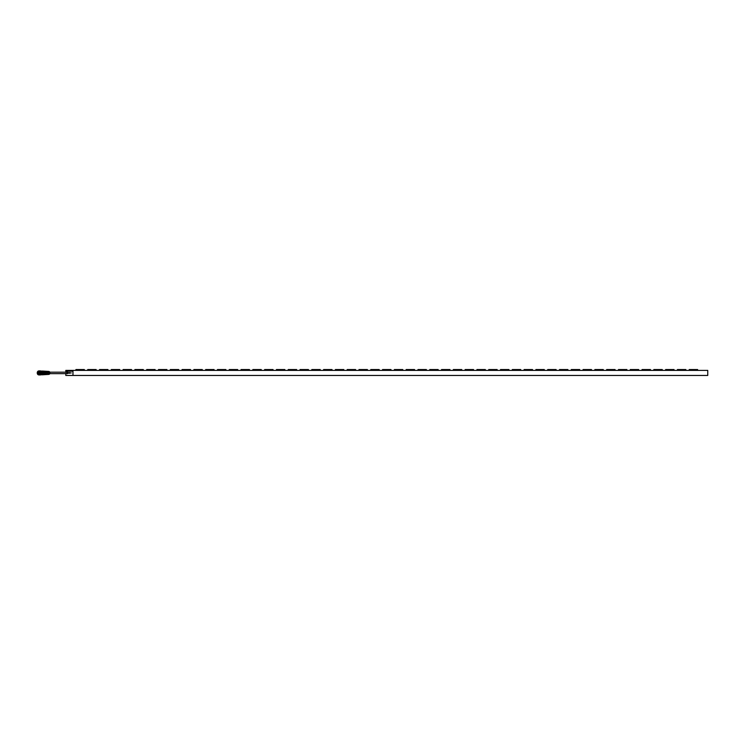 <?xml version="1.0" encoding="UTF-8"?>
<svg xmlns="http://www.w3.org/2000/svg" width="745" height="745" viewBox="0 0 745 745"><rect width="100%" height="100%" fill="white"/><g stroke="black" fill="none" stroke-linecap="round" stroke-linejoin="round"><path stroke-width="0.56" stroke-dasharray="3.73 2.79" d="M65.811 371.233L72.973 371.233L65.811 371.233L65.811 375.452L707.75 375.452L707.75 370.395L65.811 370.395L65.811 371.233L72.973 371.233L72.973 375.452M65.811 373.655L65.811 372.183M563.695 370.395L567.904 370.395L563.695 370.395M433.963 370.395L429.744 370.395L433.963 370.395M162.689 370.395L166.908 370.395L162.689 370.395M504.719 370.395L508.937 370.395L504.719 370.395M103.723 370.395L107.932 370.395L103.723 370.395M551.896 370.395L556.115 370.395L551.896 370.395M457.542 370.395L461.76 370.395L457.542 370.395M174.488 370.395L170.279 370.395L174.488 370.395M292.431 370.395L288.213 370.395L292.431 370.395M115.522 370.395L111.303 370.395L115.522 370.395M540.106 370.395L535.897 370.395L540.106 370.395M410.374 370.395L406.155 370.395L410.374 370.395M268.843 370.395L264.624 370.395L268.843 370.395M91.933 370.395L87.714 370.395L91.933 370.395M150.9 370.395L155.109 370.395L150.9 370.395M304.221 370.395L308.439 370.395L304.221 370.395M575.485 370.395L579.703 370.395L575.485 370.395M80.134 370.395L75.925 370.395L80.134 370.395M516.518 370.395L512.309 370.395L516.518 370.395M139.101 370.395L143.319 370.395L139.101 370.395M316.02 370.395L311.801 370.395L316.02 370.395M587.284 370.395L583.065 370.395L587.284 370.395M528.307 370.395L532.526 370.395L528.307 370.395M658.049 370.395L653.831 370.395L658.049 370.395M492.929 370.395L488.72 370.395L492.929 370.395M599.073 370.395L603.292 370.395L599.073 370.395M363.197 370.395L358.978 370.395L363.197 370.395M669.839 370.395L665.63 370.395L669.839 370.395M280.632 370.395L284.851 370.395L280.632 370.395M610.872 370.395L606.654 370.395L610.872 370.395M351.398 370.395L355.607 370.395L351.398 370.395M221.665 370.395L217.456 370.395L221.665 370.395M681.638 370.395L677.419 370.395L681.638 370.395M622.662 370.395L626.88 370.395L622.662 370.395M209.867 370.395L214.085 370.395L209.867 370.395M693.427 370.395L689.218 370.395L693.427 370.395M386.785 370.395L382.567 370.395L386.785 370.395M634.461 370.395L630.242 370.395L634.461 370.395M481.13 370.395L485.349 370.395L481.13 370.395M198.077 370.395L202.286 370.395L198.077 370.395M422.164 370.395L426.373 370.395L422.164 370.395M257.044 370.395L261.262 370.395L257.044 370.395M646.25 370.395L650.469 370.395L646.25 370.395M186.278 370.395L190.496 370.395L186.278 370.395M339.608 370.395L335.39 370.395L339.608 370.395M245.254 370.395L241.045 370.395L245.254 370.395M398.575 370.395L394.366 370.395L398.575 370.395M233.455 370.395L237.674 370.395L233.455 370.395M127.311 370.395L123.102 370.395L127.311 370.395M469.341 370.395L465.131 370.395L469.341 370.395M327.809 370.395L332.028 370.395L327.809 370.395M445.752 370.395L441.543 370.395L445.752 370.395M374.986 370.395L370.777 370.395L374.986 370.395M559.486 369.548L559.486 370.395L559.486 369.548L559.486 370.395L559.486 369.548L559.486 370.395L559.486 369.548L559.486 370.395L559.486 369.548L559.486 370.395L559.486 369.548L559.486 370.395L559.486 369.548L559.486 370.395L559.486 369.548L559.486 370.395L559.486 369.548L559.486 370.395L559.486 369.548L559.486 370.395L559.486 369.548L567.904 369.548L559.486 369.548L567.904 369.548L559.486 369.548L567.904 369.548L559.486 369.548L567.904 369.548L559.486 369.548L567.904 369.548L559.486 369.548L567.904 369.548L559.486 369.548L567.904 369.548L559.486 369.548L567.904 369.548L559.486 369.548L567.904 369.548L559.486 369.548L567.904 369.548L559.486 369.548L567.904 369.548L559.486 369.548L567.904 369.548L559.486 369.548L567.904 369.548L559.486 369.548L567.904 369.548L559.486 369.548L567.904 369.548L559.486 369.548L567.904 369.548L559.486 369.548L567.904 369.548L559.486 369.548L567.904 369.548L559.486 369.548L567.904 369.548L559.486 369.548L567.904 369.548L559.486 369.548L567.904 369.548L567.904 370.395L567.904 369.548M429.744 369.548L429.744 370.395L429.744 369.548L429.744 370.395L429.744 369.548L429.744 370.395L429.744 369.548L429.744 370.395L429.744 369.548L429.744 370.395L429.744 369.548L429.744 370.395L429.744 369.548L429.744 370.395L429.744 369.548L429.744 370.395L429.744 369.548L429.744 370.395L429.744 369.548L429.744 370.395L429.744 369.548L438.172 369.548L429.744 369.548L438.172 369.548L429.744 369.548L438.172 369.548L429.744 369.548L438.172 369.548L429.744 369.548L438.172 369.548L429.744 369.548L438.172 369.548L429.744 369.548L438.172 369.548L429.744 369.548L438.172 369.548L429.744 369.548L438.172 369.548L429.744 369.548L438.172 369.548L429.744 369.548L438.172 369.548L429.744 369.548L438.172 369.548L429.744 369.548L438.172 369.548L429.744 369.548L438.172 369.548L429.744 369.548L438.172 369.548L429.744 369.548L438.172 369.548L429.744 369.548L438.172 369.548L429.744 369.548L438.172 369.548L429.744 369.548L438.172 369.548L429.744 369.548L438.172 369.548L429.744 369.548L438.172 369.548L438.172 370.395L438.172 369.548M158.48 369.548L158.48 370.395L158.48 369.548L158.48 370.395L158.48 369.548L158.48 370.395L158.48 369.548L158.48 370.395L158.48 369.548L158.48 370.395L158.48 369.548L158.48 370.395L158.48 369.548L158.48 370.395L158.48 369.548L158.48 370.395L158.48 369.548L158.48 370.395L158.48 369.548L158.48 370.395L158.48 369.548L166.908 369.548L158.48 369.548L166.908 369.548L158.48 369.548L166.908 369.548L158.48 369.548L166.908 369.548L158.48 369.548L166.908 369.548L158.48 369.548L166.908 369.548L158.48 369.548L166.908 369.548L158.48 369.548L166.908 369.548L158.48 369.548L166.908 369.548L158.48 369.548L166.908 369.548L158.48 369.548L166.908 369.548L158.48 369.548L166.908 369.548L158.48 369.548L166.908 369.548L158.48 369.548L166.908 369.548L158.48 369.548L166.908 369.548L158.48 369.548L166.908 369.548L158.48 369.548L166.908 369.548L158.48 369.548L166.908 369.548L158.48 369.548L166.908 369.548L158.48 369.548L166.908 369.548L158.48 369.548L166.908 369.548L166.908 370.395L166.908 369.548M500.51 369.548L500.51 370.395L500.51 369.548L500.51 370.395L500.51 369.548L500.51 370.395L500.51 369.548L500.51 370.395L500.51 369.548L500.51 370.395L500.51 369.548L500.51 370.395L500.51 369.548L500.51 370.395L500.51 369.548L500.51 370.395L500.51 369.548L500.51 370.395L500.51 369.548L500.51 370.395L500.51 369.548L508.937 369.548L500.51 369.548L508.937 369.548L500.51 369.548L508.937 369.548L500.51 369.548L508.937 369.548L500.51 369.548L508.937 369.548L500.51 369.548L508.937 369.548L500.51 369.548L508.937 369.548L500.51 369.548L508.937 369.548L500.51 369.548L508.937 369.548L500.51 369.548L508.937 369.548L500.51 369.548L508.937 369.548L500.51 369.548L508.937 369.548L500.51 369.548L508.937 369.548L500.51 369.548L508.937 369.548L500.51 369.548L508.937 369.548L500.51 369.548L508.937 369.548L500.51 369.548L508.937 369.548L500.51 369.548L508.937 369.548L500.51 369.548L508.937 369.548L500.51 369.548L508.937 369.548L500.51 369.548L508.937 369.548L508.937 370.395L508.937 369.548M99.513 369.548L99.513 370.395L99.513 369.548L99.513 370.395L99.513 369.548L99.513 370.395L99.513 369.548L99.513 370.395L99.513 369.548L99.513 370.395L99.513 369.548L99.513 370.395L99.513 369.548L99.513 370.395L99.513 369.548L99.513 370.395L99.513 369.548L99.513 370.395L99.513 369.548L99.513 370.395L99.513 369.548L107.932 369.548L99.513 369.548L107.932 369.548L99.513 369.548L107.932 369.548L99.513 369.548L107.932 369.548L99.513 369.548L107.932 369.548L99.513 369.548L107.932 369.548L99.513 369.548L107.932 369.548L99.513 369.548L107.932 369.548L99.513 369.548L107.932 369.548L99.513 369.548L107.932 369.548L99.513 369.548L107.932 369.548L99.513 369.548L107.932 369.548L99.513 369.548L107.932 369.548L99.513 369.548L107.932 369.548L99.513 369.548L107.932 369.548L99.513 369.548L107.932 369.548L99.513 369.548L107.932 369.548L99.513 369.548L107.932 369.548L99.513 369.548L107.932 369.548L99.513 369.548L107.932 369.548L99.513 369.548L107.932 369.548L107.932 370.395L107.932 369.548M547.687 369.548L547.687 370.395L547.687 369.548L547.687 370.395L547.687 369.548L547.687 370.395L547.687 369.548L547.687 370.395L547.687 369.548L547.687 370.395L547.687 369.548L547.687 370.395L547.687 369.548L547.687 370.395L547.687 369.548L547.687 370.395L547.687 369.548L547.687 370.395L547.687 369.548L547.687 370.395L547.687 369.548L556.115 369.548L547.687 369.548L556.115 369.548L547.687 369.548L556.115 369.548L547.687 369.548L556.115 369.548L547.687 369.548L556.115 369.548L547.687 369.548L556.115 369.548L547.687 369.548L556.115 369.548L547.687 369.548L556.115 369.548L547.687 369.548L556.115 369.548L547.687 369.548L556.115 369.548L547.687 369.548L556.115 369.548L547.687 369.548L556.115 369.548L547.687 369.548L556.115 369.548L547.687 369.548L556.115 369.548L547.687 369.548L556.115 369.548L547.687 369.548L556.115 369.548L547.687 369.548L556.115 369.548L547.687 369.548L556.115 369.548L547.687 369.548L556.115 369.548L547.687 369.548L556.115 369.548L547.687 369.548L556.115 369.548L556.115 370.395L556.115 369.548M453.333 369.548L453.333 370.395L453.333 369.548L453.333 370.395L453.333 369.548L453.333 370.395L453.333 369.548L453.333 370.395L453.333 369.548L453.333 370.395L453.333 369.548L453.333 370.395L453.333 369.548L453.333 370.395L453.333 369.548L453.333 370.395L453.333 369.548L453.333 370.395L453.333 369.548L453.333 370.395L453.333 369.548L461.76 369.548L453.333 369.548L461.76 369.548L453.333 369.548L461.76 369.548L453.333 369.548L461.76 369.548L453.333 369.548L461.76 369.548L453.333 369.548L461.76 369.548L453.333 369.548L461.76 369.548L453.333 369.548L461.76 369.548L453.333 369.548L461.76 369.548L453.333 369.548L461.76 369.548L453.333 369.548L461.76 369.548L453.333 369.548L461.76 369.548L453.333 369.548L461.76 369.548L453.333 369.548L461.76 369.548L453.333 369.548L461.76 369.548L453.333 369.548L461.76 369.548L453.333 369.548L461.76 369.548L453.333 369.548L461.76 369.548L453.333 369.548L461.76 369.548L453.333 369.548L461.76 369.548L453.333 369.548L461.76 369.548L461.76 370.395L461.76 369.548M170.279 369.548L170.279 370.395L170.279 369.548L170.279 370.395L170.279 369.548L170.279 370.395L170.279 369.548L170.279 370.395L170.279 369.548L170.279 370.395L170.279 369.548L170.279 370.395L170.279 369.548L170.279 370.395L170.279 369.548L170.279 370.395L170.279 369.548L170.279 370.395L170.279 369.548L170.279 370.395L170.279 369.548L178.698 369.548L170.279 369.548L178.698 369.548L170.279 369.548L178.698 369.548L170.279 369.548L178.698 369.548L170.279 369.548L178.698 369.548L170.279 369.548L178.698 369.548L170.279 369.548L178.698 369.548L170.279 369.548L178.698 369.548L170.279 369.548L178.698 369.548L170.279 369.548L178.698 369.548L170.279 369.548L178.698 369.548L170.279 369.548L178.698 369.548L170.279 369.548L178.698 369.548L170.279 369.548L178.698 369.548L170.279 369.548L178.698 369.548L170.279 369.548L178.698 369.548L170.279 369.548L178.698 369.548L170.279 369.548L178.698 369.548L170.279 369.548L178.698 369.548L170.279 369.548L178.698 369.548L170.279 369.548L178.698 369.548L178.698 370.395L178.698 369.548M288.213 369.548L288.213 370.395L288.213 369.548L288.213 370.395L288.213 369.548L288.213 370.395L288.213 369.548L288.213 370.395L288.213 369.548L288.213 370.395L288.213 369.548L288.213 370.395L288.213 369.548L288.213 370.395L288.213 369.548L288.213 370.395L288.213 369.548L288.213 370.395L288.213 369.548L288.213 370.395L288.213 369.548L296.64 369.548L288.213 369.548L296.64 369.548L288.213 369.548L296.64 369.548L288.213 369.548L296.64 369.548L288.213 369.548L296.64 369.548L288.213 369.548L296.64 369.548L288.213 369.548L296.64 369.548L288.213 369.548L296.64 369.548L288.213 369.548L296.64 369.548L288.213 369.548L296.64 369.548L288.213 369.548L296.64 369.548L288.213 369.548L296.64 369.548L288.213 369.548L296.64 369.548L288.213 369.548L296.64 369.548L288.213 369.548L296.64 369.548L288.213 369.548L296.64 369.548L288.213 369.548L296.64 369.548L288.213 369.548L296.64 369.548L288.213 369.548L296.64 369.548L288.213 369.548L296.64 369.548L288.213 369.548L296.64 369.548L296.64 370.395L296.64 369.548M111.303 369.548L111.303 370.395L111.303 369.548L111.303 370.395L111.303 369.548L111.303 370.395L111.303 369.548L111.303 370.395L111.303 369.548L111.303 370.395L111.303 369.548L111.303 370.395L111.303 369.548L111.303 370.395L111.303 369.548L111.303 370.395L111.303 369.548L111.303 370.395L111.303 369.548L111.303 370.395L111.303 369.548L119.731 369.548L111.303 369.548L119.731 369.548L111.303 369.548L119.731 369.548L111.303 369.548L119.731 369.548L111.303 369.548L119.731 369.548L111.303 369.548L119.731 369.548L111.303 369.548L119.731 369.548L111.303 369.548L119.731 369.548L111.303 369.548L119.731 369.548L111.303 369.548L119.731 369.548L111.303 369.548L119.731 369.548L111.303 369.548L119.731 369.548L111.303 369.548L119.731 369.548L111.303 369.548L119.731 369.548L111.303 369.548L119.731 369.548L111.303 369.548L119.731 369.548L111.303 369.548L119.731 369.548L111.303 369.548L119.731 369.548L111.303 369.548L119.731 369.548L111.303 369.548L119.731 369.548L111.303 369.548L119.731 369.548L119.731 370.395L119.731 369.548M535.897 369.548L535.897 370.395L535.897 369.548L535.897 370.395L535.897 369.548L535.897 370.395L535.897 369.548L535.897 370.395L535.897 369.548L535.897 370.395L535.897 369.548L535.897 370.395L535.897 369.548L535.897 370.395L535.897 369.548L535.897 370.395L535.897 369.548L535.897 370.395L535.897 369.548L535.897 370.395L535.897 369.548L544.316 369.548L535.897 369.548L544.316 369.548L535.897 369.548L544.316 369.548L535.897 369.548L544.316 369.548L535.897 369.548L544.316 369.548L535.897 369.548L544.316 369.548L535.897 369.548L544.316 369.548L535.897 369.548L544.316 369.548L535.897 369.548L544.316 369.548L535.897 369.548L544.316 369.548L535.897 369.548L544.316 369.548L535.897 369.548L544.316 369.548L535.897 369.548L544.316 369.548L535.897 369.548L544.316 369.548L535.897 369.548L544.316 369.548L535.897 369.548L544.316 369.548L535.897 369.548L544.316 369.548L535.897 369.548L544.316 369.548L535.897 369.548L544.316 369.548L535.897 369.548L544.316 369.548L535.897 369.548L544.316 369.548L544.316 370.395L544.316 369.548M406.155 369.548L406.155 370.395L406.155 369.548L406.155 370.395L406.155 369.548L406.155 370.395L406.155 369.548L406.155 370.395L406.155 369.548L406.155 370.395L406.155 369.548L406.155 370.395L406.155 369.548L406.155 370.395L406.155 369.548L406.155 370.395L406.155 369.548L406.155 370.395L406.155 369.548L406.155 370.395L406.155 369.548L414.583 369.548L406.155 369.548L414.583 369.548L406.155 369.548L414.583 369.548L406.155 369.548L414.583 369.548L406.155 369.548L414.583 369.548L406.155 369.548L414.583 369.548L406.155 369.548L414.583 369.548L406.155 369.548L414.583 369.548L406.155 369.548L414.583 369.548L406.155 369.548L414.583 369.548L406.155 369.548L414.583 369.548L406.155 369.548L414.583 369.548L406.155 369.548L414.583 369.548L406.155 369.548L414.583 369.548L406.155 369.548L414.583 369.548L406.155 369.548L414.583 369.548L406.155 369.548L414.583 369.548L406.155 369.548L414.583 369.548L406.155 369.548L414.583 369.548L406.155 369.548L414.583 369.548L406.155 369.548L414.583 369.548L414.583 370.395L414.583 369.548M264.624 369.548L264.624 370.395L264.624 369.548L264.624 370.395L264.624 369.548L264.624 370.395L264.624 369.548L264.624 370.395L264.624 369.548L264.624 370.395L264.624 369.548L264.624 370.395L264.624 369.548L264.624 370.395L264.624 369.548L264.624 370.395L264.624 369.548L264.624 370.395L264.624 369.548L264.624 370.395L264.624 369.548L273.052 369.548L264.624 369.548L273.052 369.548L264.624 369.548L273.052 369.548L264.624 369.548L273.052 369.548L264.624 369.548L273.052 369.548L264.624 369.548L273.052 369.548L264.624 369.548L273.052 369.548L264.624 369.548L273.052 369.548L264.624 369.548L273.052 369.548L264.624 369.548L273.052 369.548L264.624 369.548L273.052 369.548L264.624 369.548L273.052 369.548L264.624 369.548L273.052 369.548L264.624 369.548L273.052 369.548L264.624 369.548L273.052 369.548L264.624 369.548L273.052 369.548L264.624 369.548L273.052 369.548L264.624 369.548L273.052 369.548L264.624 369.548L273.052 369.548L264.624 369.548L273.052 369.548L264.624 369.548L273.052 369.548L273.052 370.395L273.052 369.548M87.714 369.548L96.142 369.548L87.714 369.548L96.142 369.548L87.714 369.548L96.142 369.548L87.714 369.548L96.142 369.548L87.714 369.548L96.142 369.548L87.714 369.548L96.142 369.548L87.714 369.548L96.142 369.548L87.714 369.548L96.142 369.548L87.714 369.548L96.142 369.548L87.714 369.548L96.142 369.548L87.714 369.548L96.142 369.548L87.714 369.548L96.142 369.548L87.714 369.548L96.142 369.548L87.714 369.548L96.142 369.548L87.714 369.548L96.142 369.548L87.714 369.548L96.142 369.548L87.714 369.548L96.142 369.548L87.714 369.548L96.142 369.548L87.714 369.548L96.142 369.548L87.714 369.548L96.142 369.548L87.714 369.548L96.142 369.548L96.142 370.395L96.142 369.548M146.691 369.548L146.691 370.395L146.691 369.548L146.691 370.395L146.691 369.548L146.691 370.395L146.691 369.548L146.691 370.395L146.691 369.548L146.691 370.395L146.691 369.548L146.691 370.395L146.691 369.548L146.691 370.395L146.691 369.548L146.691 370.395L146.691 369.548L146.691 370.395L146.691 369.548L146.691 370.395L146.691 369.548L155.109 369.548L146.691 369.548L155.109 369.548L146.691 369.548L155.109 369.548L146.691 369.548L155.109 369.548L146.691 369.548L155.109 369.548L146.691 369.548L155.109 369.548L146.691 369.548L155.109 369.548L146.691 369.548L155.109 369.548L146.691 369.548L155.109 369.548L146.691 369.548L155.109 369.548L146.691 369.548L155.109 369.548L146.691 369.548L155.109 369.548L146.691 369.548L155.109 369.548L146.691 369.548L155.109 369.548L146.691 369.548L155.109 369.548L146.691 369.548L155.109 369.548L146.691 369.548L155.109 369.548L146.691 369.548L155.109 369.548L146.691 369.548L155.109 369.548L146.691 369.548L155.109 369.548L146.691 369.548L155.109 369.548L155.109 370.395L155.109 369.548M300.012 369.548L300.012 370.395L300.012 369.548L300.012 370.395L300.012 369.548L300.012 370.395L300.012 369.548L300.012 370.395L300.012 369.548L300.012 370.395L300.012 369.548L300.012 370.395L300.012 369.548L300.012 370.395L300.012 369.548L300.012 370.395L300.012 369.548L300.012 370.395L300.012 369.548L300.012 370.395L300.012 369.548L308.439 369.548L300.012 369.548L308.439 369.548L300.012 369.548L308.439 369.548L300.012 369.548L308.439 369.548L300.012 369.548L308.439 369.548L300.012 369.548L308.439 369.548L300.012 369.548L308.439 369.548L300.012 369.548L308.439 369.548L300.012 369.548L308.439 369.548L300.012 369.548L308.439 369.548L300.012 369.548L308.439 369.548L300.012 369.548L308.439 369.548L300.012 369.548L308.439 369.548L300.012 369.548L308.439 369.548L300.012 369.548L308.439 369.548L300.012 369.548L308.439 369.548L300.012 369.548L308.439 369.548L300.012 369.548L308.439 369.548L300.012 369.548L308.439 369.548L300.012 369.548L308.439 369.548L300.012 369.548L308.439 369.548L308.439 370.395L308.439 369.548M571.275 369.548L571.275 370.395L571.275 369.548L571.275 370.395L571.275 369.548L571.275 370.395L571.275 369.548L571.275 370.395L571.275 369.548L571.275 370.395L571.275 369.548L571.275 370.395L571.275 369.548L571.275 370.395L571.275 369.548L571.275 370.395L571.275 369.548L571.275 370.395L571.275 369.548L571.275 370.395L571.275 369.548L579.703 369.548L571.275 369.548L579.703 369.548L571.275 369.548L579.703 369.548L571.275 369.548L579.703 369.548L571.275 369.548L579.703 369.548L571.275 369.548L579.703 369.548L571.275 369.548L579.703 369.548L571.275 369.548L579.703 369.548L571.275 369.548L579.703 369.548L571.275 369.548L579.703 369.548L571.275 369.548L579.703 369.548L571.275 369.548L579.703 369.548L571.275 369.548L579.703 369.548L571.275 369.548L579.703 369.548L571.275 369.548L579.703 369.548L571.275 369.548L579.703 369.548L571.275 369.548L579.703 369.548L571.275 369.548L579.703 369.548L571.275 369.548L579.703 369.548L571.275 369.548L579.703 369.548L571.275 369.548L579.703 369.548L579.703 370.395L579.703 369.548M75.925 369.548L75.925 370.395L75.925 369.548L75.925 370.395L75.925 369.548L75.925 370.395L75.925 369.548L75.925 370.395L75.925 369.548L75.925 370.395L75.925 369.548L75.925 370.395L75.925 369.548L75.925 370.395L75.925 369.548L75.925 370.395L75.925 369.548L75.925 370.395L75.925 369.548L75.925 370.395L75.925 369.548L84.343 369.548M512.309 369.548L512.309 370.395L512.309 369.548L512.309 370.395L512.309 369.548L512.309 370.395L512.309 369.548L512.309 370.395L512.309 369.548L512.309 370.395L512.309 369.548L512.309 370.395L512.309 369.548L512.309 370.395L512.309 369.548L512.309 370.395L512.309 369.548L512.309 370.395L512.309 369.548L512.309 370.395L512.309 369.548L520.727 369.548L512.309 369.548L520.727 369.548L512.309 369.548L520.727 369.548L512.309 369.548L520.727 369.548L512.309 369.548L520.727 369.548L512.309 369.548L520.727 369.548L512.309 369.548L520.727 369.548L512.309 369.548L520.727 369.548L512.309 369.548L520.727 369.548L512.309 369.548L520.727 369.548L512.309 369.548L520.727 369.548L512.309 369.548L520.727 369.548L512.309 369.548L520.727 369.548L512.309 369.548L520.727 369.548L512.309 369.548L520.727 369.548L512.309 369.548L520.727 369.548L512.309 369.548L520.727 369.548L512.309 369.548L520.727 369.548L512.309 369.548L520.727 369.548L512.309 369.548L520.727 369.548L512.309 369.548L520.727 369.548L520.727 370.395L520.727 369.548M134.892 369.548L134.892 370.395L134.892 369.548L134.892 370.395L134.892 369.548L134.892 370.395L134.892 369.548L134.892 370.395L134.892 369.548L134.892 370.395L134.892 369.548L134.892 370.395L134.892 369.548L134.892 370.395L134.892 369.548L134.892 370.395L134.892 369.548L134.892 370.395L134.892 369.548L134.892 370.395L134.892 369.548L143.319 369.548L134.892 369.548L143.319 369.548L134.892 369.548L143.319 369.548L134.892 369.548L143.319 369.548L134.892 369.548L143.319 369.548L134.892 369.548L143.319 369.548L134.892 369.548L143.319 369.548L134.892 369.548L143.319 369.548L134.892 369.548L143.319 369.548L134.892 369.548L143.319 369.548L134.892 369.548L143.319 369.548L134.892 369.548L143.319 369.548L134.892 369.548L143.319 369.548L134.892 369.548L143.319 369.548L134.892 369.548L143.319 369.548L134.892 369.548L143.319 369.548L134.892 369.548L143.319 369.548L134.892 369.548L143.319 369.548L134.892 369.548L143.319 369.548L134.892 369.548L143.319 369.548L134.892 369.548L143.319 369.548L143.319 370.395L143.319 369.548M311.801 369.548L311.801 370.395L311.801 369.548L311.801 370.395L311.801 369.548L311.801 370.395L311.801 369.548L311.801 370.395L311.801 369.548L311.801 370.395L311.801 369.548L311.801 370.395L311.801 369.548L311.801 370.395L311.801 369.548L311.801 370.395L311.801 369.548L311.801 370.395L311.801 369.548L311.801 370.395L311.801 369.548L320.229 369.548L311.801 369.548L320.229 369.548L311.801 369.548L320.229 369.548L311.801 369.548L320.229 369.548L311.801 369.548L320.229 369.548L311.801 369.548L320.229 369.548L311.801 369.548L320.229 369.548L311.801 369.548L320.229 369.548L311.801 369.548L320.229 369.548L311.801 369.548L320.229 369.548L311.801 369.548L320.229 369.548L311.801 369.548L320.229 369.548L311.801 369.548L320.229 369.548L311.801 369.548L320.229 369.548L311.801 369.548L320.229 369.548L311.801 369.548L320.229 369.548L311.801 369.548L320.229 369.548L311.801 369.548L320.229 369.548L311.801 369.548L320.229 369.548L311.801 369.548L320.229 369.548L311.801 369.548L320.229 369.548L320.229 370.395L320.229 369.548M583.065 369.548L583.065 370.395L583.065 369.548L583.065 370.395L583.065 369.548L583.065 370.395L583.065 369.548L583.065 370.395L583.065 369.548L583.065 370.395L583.065 369.548L583.065 370.395L583.065 369.548L583.065 370.395L583.065 369.548L583.065 370.395L583.065 369.548L583.065 370.395L583.065 369.548L583.065 370.395L583.065 369.548L591.493 369.548L583.065 369.548L591.493 369.548L583.065 369.548L591.493 369.548L583.065 369.548L591.493 369.548L583.065 369.548L591.493 369.548L583.065 369.548L591.493 369.548L583.065 369.548L591.493 369.548L583.065 369.548L591.493 369.548L583.065 369.548L591.493 369.548L583.065 369.548L591.493 369.548L583.065 369.548L591.493 369.548L583.065 369.548L591.493 369.548L583.065 369.548L591.493 369.548L583.065 369.548L591.493 369.548L583.065 369.548L591.493 369.548L583.065 369.548L591.493 369.548L583.065 369.548L591.493 369.548L583.065 369.548L591.493 369.548L583.065 369.548L591.493 369.548L583.065 369.548L591.493 369.548L583.065 369.548L591.493 369.548L591.493 370.395L591.493 369.548M524.098 369.548L524.098 370.395L524.098 369.548L524.098 370.395L524.098 369.548L524.098 370.395L524.098 369.548L524.098 370.395L524.098 369.548L524.098 370.395L524.098 369.548L524.098 370.395L524.098 369.548L524.098 370.395L524.098 369.548L524.098 370.395L524.098 369.548L524.098 370.395L524.098 369.548L524.098 370.395L524.098 369.548L532.526 369.548L524.098 369.548L532.526 369.548L524.098 369.548L532.526 369.548L524.098 369.548L532.526 369.548L524.098 369.548L532.526 369.548L524.098 369.548L532.526 369.548L524.098 369.548L532.526 369.548L524.098 369.548L532.526 369.548L524.098 369.548L532.526 369.548L524.098 369.548L532.526 369.548L524.098 369.548L532.526 369.548L524.098 369.548L532.526 369.548L524.098 369.548L532.526 369.548L524.098 369.548L532.526 369.548L524.098 369.548L532.526 369.548L524.098 369.548L532.526 369.548L524.098 369.548L532.526 369.548L524.098 369.548L532.526 369.548L524.098 369.548L532.526 369.548L524.098 369.548L532.526 369.548L524.098 369.548L532.526 369.548L532.526 370.395L532.526 369.548M653.831 369.548L653.831 370.395L653.831 369.548L653.831 370.395L653.831 369.548L653.831 370.395L653.831 369.548L653.831 370.395L653.831 369.548L653.831 370.395L653.831 369.548L653.831 370.395L653.831 369.548L653.831 370.395L653.831 369.548L653.831 370.395L653.831 369.548L653.831 370.395L653.831 369.548L653.831 370.395L653.831 369.548L662.258 369.548L653.831 369.548L662.258 369.548L653.831 369.548L662.258 369.548L653.831 369.548L662.258 369.548L653.831 369.548L662.258 369.548L653.831 369.548L662.258 369.548L653.831 369.548L662.258 369.548L653.831 369.548L662.258 369.548L653.831 369.548L662.258 369.548L653.831 369.548L662.258 369.548L653.831 369.548L662.258 369.548L653.831 369.548L662.258 369.548L653.831 369.548L662.258 369.548L653.831 369.548L662.258 369.548L653.831 369.548L662.258 369.548L653.831 369.548L662.258 369.548L653.831 369.548L662.258 369.548L653.831 369.548L662.258 369.548L653.831 369.548L662.258 369.548L653.831 369.548L662.258 369.548L653.831 369.548L662.258 369.548L662.258 370.395L662.258 369.548M488.72 369.548L488.72 370.395L488.72 369.548L488.72 370.395L488.72 369.548L488.72 370.395L488.72 369.548L488.72 370.395L488.72 369.548L488.72 370.395L488.72 369.548L488.72 370.395L488.72 369.548L488.72 370.395L488.72 369.548L488.72 370.395L488.72 369.548L488.72 370.395L488.72 369.548L488.72 370.395L488.72 369.548L497.139 369.548L488.72 369.548L497.139 369.548L488.72 369.548L497.139 369.548L488.72 369.548L497.139 369.548L488.72 369.548L497.139 369.548L488.72 369.548L497.139 369.548L488.72 369.548L497.139 369.548L488.72 369.548L497.139 369.548L488.72 369.548L497.139 369.548L488.72 369.548L497.139 369.548L488.72 369.548L497.139 369.548L488.72 369.548L497.139 369.548L488.72 369.548L497.139 369.548L488.72 369.548L497.139 369.548L488.72 369.548L497.139 369.548L488.72 369.548L497.139 369.548L488.72 369.548L497.139 369.548L488.72 369.548L497.139 369.548L488.72 369.548L497.139 369.548L488.72 369.548L497.139 369.548L488.72 369.548L497.139 369.548L497.139 370.395L497.139 369.548M594.864 369.548L594.864 370.395L594.864 369.548L594.864 370.395L594.864 369.548L594.864 370.395L594.864 369.548L594.864 370.395L594.864 369.548L594.864 370.395L594.864 369.548L594.864 370.395L594.864 369.548L594.864 370.395L594.864 369.548L594.864 370.395L594.864 369.548L594.864 370.395L594.864 369.548L594.864 370.395L594.864 369.548L603.292 369.548L594.864 369.548L603.292 369.548L594.864 369.548L603.292 369.548L594.864 369.548L603.292 369.548L594.864 369.548L603.292 369.548L594.864 369.548L603.292 369.548L594.864 369.548L603.292 369.548L594.864 369.548L603.292 369.548L594.864 369.548L603.292 369.548L594.864 369.548L603.292 369.548L594.864 369.548L603.292 369.548L594.864 369.548L603.292 369.548L594.864 369.548L603.292 369.548L594.864 369.548L603.292 369.548L594.864 369.548L603.292 369.548L594.864 369.548L603.292 369.548L594.864 369.548L603.292 369.548L594.864 369.548L603.292 369.548L594.864 369.548L603.292 369.548L594.864 369.548L603.292 369.548L594.864 369.548L603.292 369.548L603.292 370.395L603.292 369.548M358.978 369.548L358.978 370.395L358.978 369.548L358.978 370.395L358.978 369.548L358.978 370.395L358.978 369.548L358.978 370.395L358.978 369.548L358.978 370.395L358.978 369.548L358.978 370.395L358.978 369.548L358.978 370.395L358.978 369.548L358.978 370.395L358.978 369.548L358.978 370.395L358.978 369.548L358.978 370.395L358.978 369.548L367.406 369.548L358.978 369.548L367.406 369.548L358.978 369.548L367.406 369.548L358.978 369.548L367.406 369.548L358.978 369.548L367.406 369.548L358.978 369.548L367.406 369.548L358.978 369.548L367.406 369.548L358.978 369.548L367.406 369.548L358.978 369.548L367.406 369.548L358.978 369.548L367.406 369.548L358.978 369.548L367.406 369.548L358.978 369.548L367.406 369.548L358.978 369.548L367.406 369.548L358.978 369.548L367.406 369.548L358.978 369.548L367.406 369.548L358.978 369.548L367.406 369.548L358.978 369.548L367.406 369.548L358.978 369.548L367.406 369.548L358.978 369.548L367.406 369.548L358.978 369.548L367.406 369.548L358.978 369.548L367.406 369.548L367.406 370.395L367.406 369.548M665.63 369.548L665.63 370.395L665.63 369.548L665.63 370.395L665.63 369.548L665.63 370.395L665.63 369.548L665.63 370.395L665.63 369.548L665.63 370.395L665.63 369.548L665.63 370.395L665.63 369.548L665.63 370.395L665.63 369.548L665.63 370.395L665.63 369.548L665.63 370.395L665.63 369.548L665.63 370.395L665.63 369.548L674.048 369.548L665.63 369.548L674.048 369.548L665.63 369.548L674.048 369.548L665.63 369.548L674.048 369.548L665.63 369.548L674.048 369.548L665.63 369.548L674.048 369.548L665.63 369.548L674.048 369.548L665.63 369.548L674.048 369.548L665.63 369.548L674.048 369.548L665.63 369.548L674.048 369.548L665.63 369.548L674.048 369.548L665.63 369.548L674.048 369.548L665.63 369.548L674.048 369.548L665.63 369.548L674.048 369.548L665.63 369.548L674.048 369.548L665.63 369.548L674.048 369.548L665.63 369.548L674.048 369.548L665.63 369.548L674.048 369.548L665.63 369.548L674.048 369.548L665.63 369.548L674.048 369.548L665.63 369.548L674.048 369.548L674.048 370.395L674.048 369.548M276.423 369.548L276.423 370.395L276.423 369.548L276.423 370.395L276.423 369.548L276.423 370.395L276.423 369.548L276.423 370.395L276.423 369.548L276.423 370.395L276.423 369.548L276.423 370.395L276.423 369.548L276.423 370.395L276.423 369.548L276.423 370.395L276.423 369.548L276.423 370.395L276.423 369.548L276.423 370.395L276.423 369.548L284.851 369.548L276.423 369.548L284.851 369.548L276.423 369.548L284.851 369.548L276.423 369.548L284.851 369.548L276.423 369.548L284.851 369.548L276.423 369.548L284.851 369.548L276.423 369.548L284.851 369.548L276.423 369.548L284.851 369.548L276.423 369.548L284.851 369.548L276.423 369.548L284.851 369.548L276.423 369.548L284.851 369.548L276.423 369.548L284.851 369.548L276.423 369.548L284.851 369.548L276.423 369.548L284.851 369.548L276.423 369.548L284.851 369.548L276.423 369.548L284.851 369.548L276.423 369.548L284.851 369.548L276.423 369.548L284.851 369.548L276.423 369.548L284.851 369.548L276.423 369.548L284.851 369.548L276.423 369.548L284.851 369.548L284.851 370.395L284.851 369.548M606.654 369.548L606.654 370.395L606.654 369.548L606.654 370.395L606.654 369.548L606.654 370.395L606.654 369.548L606.654 370.395L606.654 369.548L606.654 370.395L606.654 369.548L606.654 370.395L606.654 369.548L606.654 370.395L606.654 369.548L606.654 370.395L606.654 369.548L606.654 370.395L606.654 369.548L606.654 370.395L606.654 369.548L615.081 369.548L606.654 369.548L615.081 369.548L606.654 369.548L615.081 369.548L606.654 369.548L615.081 369.548L606.654 369.548L615.081 369.548L606.654 369.548L615.081 369.548L606.654 369.548L615.081 369.548L606.654 369.548L615.081 369.548L606.654 369.548L615.081 369.548L606.654 369.548L615.081 369.548L606.654 369.548L615.081 369.548L606.654 369.548L615.081 369.548L606.654 369.548L615.081 369.548L606.654 369.548L615.081 369.548L606.654 369.548L615.081 369.548L606.654 369.548L615.081 369.548L606.654 369.548L615.081 369.548L606.654 369.548L615.081 369.548L606.654 369.548L615.081 369.548L606.654 369.548L615.081 369.548L606.654 369.548L615.081 369.548L615.081 370.395L615.081 369.548M347.189 369.548L347.189 370.395L347.189 369.548L347.189 370.395L347.189 369.548L347.189 370.395L347.189 369.548L347.189 370.395L347.189 369.548L347.189 370.395L347.189 369.548L347.189 370.395L347.189 369.548L347.189 370.395L347.189 369.548L347.189 370.395L347.189 369.548L347.189 370.395L347.189 369.548L347.189 370.395L347.189 369.548L355.607 369.548L347.189 369.548L355.607 369.548L347.189 369.548L355.607 369.548L347.189 369.548L355.607 369.548L347.189 369.548L355.607 369.548L347.189 369.548L355.607 369.548L347.189 369.548L355.607 369.548L347.189 369.548L355.607 369.548L347.189 369.548L355.607 369.548L347.189 369.548L355.607 369.548L347.189 369.548L355.607 369.548L347.189 369.548L355.607 369.548L347.189 369.548L355.607 369.548L347.189 369.548L355.607 369.548L347.189 369.548L355.607 369.548L347.189 369.548L355.607 369.548L347.189 369.548L355.607 369.548L347.189 369.548L355.607 369.548L347.189 369.548L355.607 369.548L347.189 369.548L355.607 369.548L347.189 369.548L355.607 369.548L355.607 370.395L355.607 369.548M217.456 369.548L217.456 370.395L217.456 369.548L217.456 370.395L217.456 369.548L217.456 370.395L217.456 369.548L217.456 370.395L217.456 369.548L217.456 370.395L217.456 369.548L217.456 370.395L217.456 369.548L217.456 370.395L217.456 369.548L217.456 370.395L217.456 369.548L217.456 370.395L217.456 369.548L217.456 370.395L217.456 369.548L225.875 369.548L217.456 369.548L225.875 369.548L217.456 369.548L225.875 369.548L217.456 369.548L225.875 369.548L217.456 369.548L225.875 369.548L217.456 369.548L225.875 369.548L217.456 369.548L225.875 369.548L217.456 369.548L225.875 369.548L217.456 369.548L225.875 369.548L217.456 369.548L225.875 369.548L217.456 369.548L225.875 369.548L217.456 369.548L225.875 369.548L217.456 369.548L225.875 369.548L217.456 369.548L225.875 369.548L217.456 369.548L225.875 369.548L217.456 369.548L225.875 369.548L217.456 369.548L225.875 369.548L217.456 369.548L225.875 369.548L217.456 369.548L225.875 369.548L217.456 369.548L225.875 369.548L217.456 369.548L225.875 369.548L225.875 370.395L225.875 369.548M677.419 369.548L677.419 370.395L677.419 369.548L677.419 370.395L677.419 369.548L677.419 370.395L677.419 369.548L677.419 370.395L677.419 369.548L677.419 370.395L677.419 369.548L677.419 370.395L677.419 369.548L677.419 370.395L677.419 369.548L677.419 370.395L677.419 369.548L685.847 369.548L677.419 369.548L685.847 369.548L677.419 369.548L685.847 369.548L677.419 369.548L685.847 369.548L677.419 369.548L685.847 369.548L677.419 369.548L685.847 369.548L677.419 369.548L685.847 369.548L677.419 369.548L685.847 369.548L677.419 369.548L685.847 369.548L677.419 369.548L685.847 369.548L677.419 369.548L685.847 369.548L677.419 369.548L685.847 369.548L677.419 369.548L685.847 369.548L677.419 369.548L685.847 369.548L677.419 369.548L685.847 369.548L677.419 369.548L685.847 369.548L677.419 369.548L685.847 369.548L677.419 369.548L685.847 369.548L677.419 369.548L685.847 369.548L677.419 369.548L685.847 369.548L677.419 369.548L685.847 369.548L685.847 370.395L685.847 369.548M618.452 369.548L618.452 370.395L618.452 369.548L618.452 370.395L618.452 369.548L618.452 370.395L618.452 369.548L618.452 370.395L618.452 369.548L618.452 370.395L618.452 369.548L618.452 370.395L618.452 369.548L618.452 370.395L618.452 369.548L618.452 370.395L618.452 369.548L618.452 370.395L618.452 369.548L618.452 370.395L618.452 369.548L626.88 369.548L618.452 369.548L626.88 369.548L618.452 369.548L626.88 369.548L618.452 369.548L626.88 369.548L618.452 369.548L626.88 369.548L618.452 369.548L626.88 369.548L618.452 369.548L626.88 369.548L618.452 369.548L626.88 369.548L618.452 369.548L626.88 369.548L618.452 369.548L626.88 369.548L618.452 369.548L626.88 369.548L618.452 369.548L626.88 369.548L618.452 369.548L626.88 369.548L618.452 369.548L626.88 369.548L618.452 369.548L626.88 369.548L618.452 369.548L626.88 369.548L618.452 369.548L626.88 369.548L618.452 369.548L626.88 369.548L618.452 369.548L626.88 369.548L618.452 369.548L626.88 369.548L618.452 369.548L626.88 369.548L626.88 370.395L626.88 369.548M205.657 369.548L205.657 370.395L205.657 369.548L205.657 370.395L205.657 369.548L205.657 370.395L205.657 369.548L205.657 370.395L205.657 369.548L205.657 370.395L205.657 369.548L205.657 370.395L205.657 369.548L205.657 370.395L205.657 369.548L205.657 370.395L205.657 369.548L205.657 370.395L205.657 369.548L205.657 370.395L205.657 369.548L214.085 369.548L205.657 369.548L214.085 369.548L205.657 369.548L214.085 369.548L205.657 369.548L214.085 369.548L205.657 369.548L214.085 369.548L205.657 369.548L214.085 369.548L205.657 369.548L214.085 369.548L205.657 369.548L214.085 369.548L205.657 369.548L214.085 369.548L205.657 369.548L214.085 369.548L205.657 369.548L214.085 369.548L205.657 369.548L214.085 369.548L205.657 369.548L214.085 369.548L205.657 369.548L214.085 369.548L205.657 369.548L214.085 369.548L205.657 369.548L214.085 369.548L205.657 369.548L214.085 369.548L205.657 369.548L214.085 369.548L205.657 369.548L214.085 369.548L205.657 369.548L214.085 369.548L205.657 369.548L214.085 369.548L214.085 370.395L214.085 369.548M689.218 369.548L697.637 369.548L689.218 369.548L697.637 369.548L689.218 369.548L697.637 369.548L689.218 369.548L697.637 369.548L689.218 369.548L697.637 369.548L689.218 369.548L697.637 369.548L689.218 369.548L697.637 369.548L689.218 369.548L697.637 369.548L689.218 369.548L697.637 369.548L689.218 369.548L697.637 369.548L689.218 369.548L697.637 369.548L689.218 369.548L697.637 369.548L689.218 369.548L697.637 369.548L689.218 369.548L697.637 369.548L689.218 369.548L697.637 369.548L689.218 369.548L697.637 369.548L689.218 369.548L697.637 369.548L689.218 369.548L697.637 369.548L689.218 369.548L697.637 369.548L689.218 369.548L697.637 369.548L689.218 369.548L697.637 369.548L697.637 370.395L697.637 369.548M382.567 369.548L382.567 370.395L382.567 369.548L382.567 370.395L382.567 369.548L382.567 370.395L382.567 369.548L382.567 370.395L382.567 369.548L382.567 370.395L382.567 369.548L382.567 370.395L382.567 369.548L382.567 370.395L382.567 369.548L382.567 370.395L382.567 369.548L382.567 370.395L382.567 369.548L382.567 370.395L382.567 369.548L390.995 369.548L382.567 369.548L390.995 369.548L382.567 369.548L390.995 369.548L382.567 369.548L390.995 369.548L382.567 369.548L390.995 369.548L382.567 369.548L390.995 369.548L382.567 369.548L390.995 369.548L382.567 369.548L390.995 369.548L382.567 369.548L390.995 369.548L382.567 369.548L390.995 369.548L382.567 369.548L390.995 369.548L382.567 369.548L390.995 369.548L382.567 369.548L390.995 369.548L382.567 369.548L390.995 369.548L382.567 369.548L390.995 369.548L382.567 369.548L390.995 369.548L382.567 369.548L390.995 369.548L382.567 369.548L390.995 369.548L382.567 369.548L390.995 369.548L382.567 369.548L390.995 369.548L382.567 369.548L390.995 369.548L390.995 370.395L390.995 369.548M630.242 369.548L630.242 370.395L630.242 369.548L630.242 370.395L630.242 369.548L630.242 370.395L630.242 369.548L630.242 370.395L630.242 369.548L630.242 370.395L630.242 369.548L630.242 370.395L630.242 369.548L630.242 370.395L630.242 369.548L630.242 370.395L630.242 369.548L630.242 370.395L630.242 369.548L630.242 370.395L630.242 369.548L638.67 369.548L630.242 369.548L638.67 369.548L630.242 369.548L638.67 369.548L630.242 369.548L638.67 369.548L630.242 369.548L638.67 369.548L630.242 369.548L638.67 369.548L630.242 369.548L638.67 369.548L630.242 369.548L638.67 369.548L630.242 369.548L638.67 369.548L630.242 369.548L638.67 369.548L630.242 369.548L638.67 369.548L630.242 369.548L638.67 369.548L630.242 369.548L638.67 369.548L630.242 369.548L638.67 369.548L630.242 369.548L638.67 369.548L630.242 369.548L638.67 369.548L630.242 369.548L638.67 369.548L630.242 369.548L638.67 369.548L630.242 369.548L638.67 369.548L630.242 369.548L638.67 369.548L630.242 369.548L638.67 369.548L638.67 370.395L638.67 369.548M476.921 369.548L476.921 370.395L476.921 369.548L476.921 370.395L476.921 369.548L476.921 370.395L476.921 369.548L476.921 370.395L476.921 369.548L476.921 370.395L476.921 369.548L476.921 370.395L476.921 369.548L476.921 370.395L476.921 369.548L476.921 370.395L476.921 369.548L476.921 370.395L476.921 369.548L476.921 370.395L476.921 369.548L485.349 369.548L476.921 369.548L485.349 369.548L476.921 369.548L485.349 369.548L476.921 369.548L485.349 369.548L476.921 369.548L485.349 369.548L476.921 369.548L485.349 369.548L476.921 369.548L485.349 369.548L476.921 369.548L485.349 369.548L476.921 369.548L485.349 369.548L476.921 369.548L485.349 369.548L476.921 369.548L485.349 369.548L476.921 369.548L485.349 369.548L476.921 369.548L485.349 369.548L476.921 369.548L485.349 369.548L476.921 369.548L485.349 369.548L476.921 369.548L485.349 369.548L476.921 369.548L485.349 369.548L476.921 369.548L485.349 369.548L476.921 369.548L485.349 369.548L476.921 369.548L485.349 369.548L476.921 369.548L485.349 369.548L485.349 370.395L485.349 369.548M193.868 369.548L193.868 370.395L193.868 369.548L193.868 370.395L193.868 369.548L193.868 370.395L193.868 369.548L193.868 370.395L193.868 369.548L193.868 370.395L193.868 369.548L193.868 370.395L193.868 369.548L193.868 370.395L193.868 369.548L193.868 370.395L193.868 369.548L193.868 370.395L193.868 369.548L193.868 370.395L193.868 369.548L202.286 369.548L193.868 369.548L202.286 369.548L193.868 369.548L202.286 369.548L193.868 369.548L202.286 369.548L193.868 369.548L202.286 369.548L193.868 369.548L202.286 369.548L193.868 369.548L202.286 369.548L193.868 369.548L202.286 369.548L193.868 369.548L202.286 369.548L193.868 369.548L202.286 369.548L193.868 369.548L202.286 369.548L193.868 369.548L202.286 369.548L193.868 369.548L202.286 369.548L193.868 369.548L202.286 369.548L193.868 369.548L202.286 369.548L193.868 369.548L202.286 369.548L193.868 369.548L202.286 369.548L193.868 369.548L202.286 369.548L193.868 369.548L202.286 369.548L193.868 369.548L202.286 369.548L193.868 369.548L202.286 369.548L202.286 370.395L202.286 369.548M417.954 369.548L417.954 370.395L417.954 369.548L417.954 370.395L417.954 369.548L417.954 370.395L417.954 369.548L417.954 370.395L417.954 369.548L417.954 370.395L417.954 369.548L417.954 370.395L417.954 369.548L417.954 370.395L417.954 369.548L417.954 370.395L417.954 369.548L417.954 370.395L417.954 369.548L417.954 370.395L417.954 369.548L426.373 369.548L417.954 369.548L426.373 369.548L417.954 369.548L426.373 369.548L417.954 369.548L426.373 369.548L417.954 369.548L426.373 369.548L417.954 369.548L426.373 369.548L417.954 369.548L426.373 369.548L417.954 369.548L426.373 369.548L417.954 369.548L426.373 369.548L417.954 369.548L426.373 369.548L417.954 369.548L426.373 369.548L417.954 369.548L426.373 369.548L417.954 369.548L426.373 369.548L417.954 369.548L426.373 369.548L417.954 369.548L426.373 369.548L417.954 369.548L426.373 369.548L417.954 369.548L426.373 369.548L417.954 369.548L426.373 369.548L417.954 369.548L426.373 369.548L417.954 369.548L426.373 369.548L417.954 369.548L426.373 369.548L426.373 370.395L426.373 369.548M252.834 369.548L252.834 370.395L252.834 369.548L252.834 370.395L252.834 369.548L252.834 370.395L252.834 369.548L252.834 370.395L252.834 369.548L252.834 370.395L252.834 369.548L252.834 370.395L252.834 369.548L252.834 370.395L252.834 369.548L252.834 370.395L252.834 369.548L252.834 370.395L252.834 369.548L252.834 370.395L252.834 369.548L261.262 369.548L252.834 369.548L261.262 369.548L252.834 369.548L261.262 369.548L252.834 369.548L261.262 369.548L252.834 369.548L261.262 369.548L252.834 369.548L261.262 369.548L252.834 369.548L261.262 369.548L252.834 369.548L261.262 369.548L252.834 369.548L261.262 369.548L252.834 369.548L261.262 369.548L252.834 369.548L261.262 369.548L252.834 369.548L261.262 369.548L252.834 369.548L261.262 369.548L252.834 369.548L261.262 369.548L252.834 369.548L261.262 369.548L252.834 369.548L261.262 369.548L252.834 369.548L261.262 369.548L252.834 369.548L261.262 369.548L252.834 369.548L261.262 369.548L252.834 369.548L261.262 369.548L252.834 369.548L261.262 369.548L261.262 370.395L261.262 369.548M642.041 369.548L642.041 370.395L642.041 369.548L642.041 370.395L642.041 369.548L642.041 370.395L642.041 369.548L642.041 370.395L642.041 369.548L642.041 370.395L642.041 369.548L642.041 370.395L642.041 369.548L642.041 370.395L642.041 369.548L642.041 370.395L642.041 369.548L642.041 370.395L642.041 369.548L642.041 370.395L642.041 369.548L650.469 369.548L642.041 369.548L650.469 369.548L642.041 369.548L650.469 369.548L642.041 369.548L650.469 369.548L642.041 369.548L650.469 369.548L642.041 369.548L650.469 369.548L642.041 369.548L650.469 369.548L642.041 369.548L650.469 369.548L642.041 369.548L650.469 369.548L642.041 369.548L650.469 369.548L642.041 369.548L650.469 369.548L642.041 369.548L650.469 369.548L642.041 369.548L650.469 369.548L642.041 369.548L650.469 369.548L642.041 369.548L650.469 369.548L642.041 369.548L650.469 369.548L642.041 369.548L650.469 369.548L642.041 369.548L650.469 369.548L642.041 369.548L650.469 369.548L642.041 369.548L650.469 369.548L642.041 369.548L650.469 369.548L650.469 370.395L650.469 369.548M182.069 369.548L182.069 370.395L182.069 369.548L182.069 370.395L182.069 369.548L182.069 370.395L182.069 369.548L182.069 370.395L182.069 369.548L182.069 370.395L182.069 369.548L182.069 370.395L182.069 369.548L182.069 370.395L182.069 369.548L182.069 370.395L182.069 369.548L182.069 370.395L182.069 369.548L182.069 370.395L182.069 369.548L190.496 369.548L182.069 369.548L190.496 369.548L182.069 369.548L190.496 369.548L182.069 369.548L190.496 369.548L182.069 369.548L190.496 369.548L182.069 369.548L190.496 369.548L182.069 369.548L190.496 369.548L182.069 369.548L190.496 369.548L182.069 369.548L190.496 369.548L182.069 369.548L190.496 369.548L182.069 369.548L190.496 369.548L182.069 369.548L190.496 369.548L182.069 369.548L190.496 369.548L182.069 369.548L190.496 369.548L182.069 369.548L190.496 369.548L182.069 369.548L190.496 369.548L182.069 369.548L190.496 369.548L182.069 369.548L190.496 369.548L182.069 369.548L190.496 369.548L182.069 369.548L190.496 369.548L182.069 369.548L190.496 369.548L190.496 370.395L190.496 369.548M335.39 369.548L335.39 370.395L335.39 369.548L335.39 370.395L335.39 369.548L335.39 370.395L335.39 369.548L335.39 370.395L335.39 369.548L335.39 370.395L335.39 369.548L335.39 370.395L335.39 369.548L335.39 370.395L335.39 369.548L335.39 370.395L335.39 369.548L335.39 370.395L335.39 369.548L335.39 370.395L335.39 369.548L343.817 369.548L335.39 369.548L343.817 369.548L335.39 369.548L343.817 369.548L335.39 369.548L343.817 369.548L335.39 369.548L343.817 369.548L335.39 369.548L343.817 369.548L335.39 369.548L343.817 369.548L335.39 369.548L343.817 369.548L335.39 369.548L343.817 369.548L335.39 369.548L343.817 369.548L335.39 369.548L343.817 369.548L335.39 369.548L343.817 369.548L335.39 369.548L343.817 369.548L335.39 369.548L343.817 369.548L335.39 369.548L343.817 369.548L335.39 369.548L343.817 369.548L335.39 369.548L343.817 369.548L335.39 369.548L343.817 369.548L335.39 369.548L343.817 369.548L335.39 369.548L343.817 369.548L335.39 369.548L343.817 369.548L343.817 370.395L343.817 369.548M241.045 369.548L241.045 370.395L241.045 369.548L241.045 370.395L241.045 369.548L241.045 370.395L241.045 369.548L241.045 370.395L241.045 369.548L241.045 370.395L241.045 369.548L241.045 370.395L241.045 369.548L241.045 370.395L241.045 369.548L241.045 370.395L241.045 369.548L241.045 370.395L241.045 369.548L241.045 370.395L241.045 369.548L249.463 369.548L241.045 369.548L249.463 369.548L241.045 369.548L249.463 369.548L241.045 369.548L249.463 369.548L241.045 369.548L249.463 369.548L241.045 369.548L249.463 369.548L241.045 369.548L249.463 369.548L241.045 369.548L249.463 369.548L241.045 369.548L249.463 369.548L241.045 369.548L249.463 369.548L241.045 369.548L249.463 369.548L241.045 369.548L249.463 369.548L241.045 369.548L249.463 369.548L241.045 369.548L249.463 369.548L241.045 369.548L249.463 369.548L241.045 369.548L249.463 369.548L241.045 369.548L249.463 369.548L241.045 369.548L249.463 369.548L241.045 369.548L249.463 369.548L241.045 369.548L249.463 369.548L241.045 369.548L249.463 369.548L249.463 370.395L249.463 369.548M394.366 369.548L394.366 370.395L394.366 369.548L394.366 370.395L394.366 369.548L394.366 370.395L394.366 369.548L394.366 370.395L394.366 369.548L394.366 370.395L394.366 369.548L394.366 370.395L394.366 369.548L394.366 370.395L394.366 369.548L394.366 370.395L394.366 369.548L394.366 370.395L394.366 369.548L394.366 370.395L394.366 369.548L402.784 369.548L394.366 369.548L402.784 369.548L394.366 369.548L402.784 369.548L394.366 369.548L402.784 369.548L394.366 369.548L402.784 369.548L394.366 369.548L402.784 369.548L394.366 369.548L402.784 369.548L394.366 369.548L402.784 369.548L394.366 369.548L402.784 369.548L394.366 369.548L402.784 369.548L394.366 369.548L402.784 369.548L394.366 369.548L402.784 369.548L394.366 369.548L402.784 369.548L394.366 369.548L402.784 369.548L394.366 369.548L402.784 369.548L394.366 369.548L402.784 369.548L394.366 369.548L402.784 369.548L394.366 369.548L402.784 369.548L394.366 369.548L402.784 369.548L394.366 369.548L402.784 369.548L394.366 369.548L402.784 369.548L402.784 370.395L402.784 369.548M229.246 369.548L229.246 370.395L229.246 369.548L229.246 370.395L229.246 369.548L229.246 370.395L229.246 369.548L229.246 370.395L229.246 369.548L229.246 370.395L229.246 369.548L229.246 370.395L229.246 369.548L229.246 370.395L229.246 369.548L229.246 370.395L229.246 369.548L229.246 370.395L229.246 369.548L229.246 370.395L229.246 369.548L237.674 369.548L229.246 369.548L237.674 369.548L229.246 369.548L237.674 369.548L229.246 369.548L237.674 369.548L229.246 369.548L237.674 369.548L229.246 369.548L237.674 369.548L229.246 369.548L237.674 369.548L229.246 369.548L237.674 369.548L229.246 369.548L237.674 369.548L229.246 369.548L237.674 369.548L229.246 369.548L237.674 369.548L229.246 369.548L237.674 369.548L229.246 369.548L237.674 369.548L229.246 369.548L237.674 369.548L229.246 369.548L237.674 369.548L229.246 369.548L237.674 369.548L229.246 369.548L237.674 369.548L229.246 369.548L237.674 369.548L229.246 369.548L237.674 369.548L229.246 369.548L237.674 369.548L229.246 369.548L237.674 369.548L237.674 370.395L237.674 369.548M123.102 369.548L123.102 370.395L123.102 369.548L123.102 370.395L123.102 369.548L123.102 370.395L123.102 369.548L123.102 370.395L123.102 369.548L123.102 370.395L123.102 369.548L123.102 370.395L123.102 369.548L123.102 370.395L123.102 369.548L123.102 370.395L123.102 369.548L123.102 370.395L123.102 369.548L123.102 370.395L123.102 369.548L131.52 369.548L123.102 369.548L131.52 369.548L123.102 369.548L131.52 369.548L123.102 369.548L131.52 369.548L123.102 369.548L131.52 369.548L123.102 369.548L131.52 369.548L123.102 369.548L131.52 369.548L123.102 369.548L131.52 369.548L123.102 369.548L131.52 369.548L123.102 369.548L131.52 369.548L123.102 369.548L131.52 369.548L123.102 369.548L131.52 369.548L123.102 369.548L131.52 369.548L123.102 369.548L131.52 369.548L123.102 369.548L131.52 369.548L123.102 369.548L131.52 369.548L123.102 369.548L131.52 369.548L123.102 369.548L131.52 369.548L123.102 369.548L131.52 369.548L123.102 369.548L131.52 369.548L123.102 369.548L131.52 369.548L131.52 370.395L131.52 369.548M465.131 369.548L465.131 370.395L465.131 369.548L465.131 370.395L465.131 369.548L465.131 370.395L465.131 369.548L465.131 370.395L465.131 369.548L465.131 370.395L465.131 369.548L465.131 370.395L465.131 369.548L465.131 370.395L465.131 369.548L465.131 370.395L465.131 369.548L465.131 370.395L465.131 369.548L465.131 370.395L465.131 369.548L473.55 369.548L465.131 369.548L473.55 369.548L465.131 369.548L473.55 369.548L465.131 369.548L473.55 369.548L465.131 369.548L473.55 369.548L465.131 369.548L473.55 369.548L465.131 369.548L473.55 369.548L465.131 369.548L473.55 369.548L465.131 369.548L473.55 369.548L465.131 369.548L473.55 369.548L465.131 369.548L473.55 369.548L465.131 369.548L473.55 369.548L465.131 369.548L473.55 369.548L465.131 369.548L473.55 369.548L465.131 369.548L473.55 369.548L465.131 369.548L473.55 369.548L465.131 369.548L473.55 369.548L465.131 369.548L473.55 369.548L465.131 369.548L473.55 369.548L465.131 369.548L473.55 369.548L465.131 369.548L473.55 369.548L473.55 370.395L473.55 369.548M323.6 369.548L323.6 370.395L323.6 369.548L323.6 370.395L323.6 369.548L323.6 370.395L323.6 369.548L323.6 370.395L323.6 369.548L323.6 370.395L323.6 369.548L323.6 370.395L323.6 369.548L323.6 370.395L323.6 369.548L323.6 370.395L323.6 369.548L323.6 370.395L323.6 369.548L323.6 370.395L323.6 369.548L332.028 369.548L323.6 369.548L332.028 369.548L323.6 369.548L332.028 369.548L323.6 369.548L332.028 369.548L323.6 369.548L332.028 369.548L323.6 369.548L332.028 369.548L323.6 369.548L332.028 369.548L323.6 369.548L332.028 369.548L323.6 369.548L332.028 369.548L323.6 369.548L332.028 369.548L323.6 369.548L332.028 369.548L323.6 369.548L332.028 369.548L323.6 369.548L332.028 369.548L323.6 369.548L332.028 369.548L323.6 369.548L332.028 369.548L323.6 369.548L332.028 369.548L323.6 369.548L332.028 369.548L323.6 369.548L332.028 369.548L323.6 369.548L332.028 369.548L323.6 369.548L332.028 369.548L323.6 369.548L332.028 369.548L332.028 370.395L332.028 369.548M441.543 369.548L441.543 370.395L441.543 369.548L441.543 370.395L441.543 369.548L441.543 370.395L441.543 369.548L441.543 370.395L441.543 369.548L441.543 370.395L441.543 369.548L441.543 370.395L441.543 369.548L441.543 370.395L441.543 369.548L441.543 370.395L441.543 369.548L441.543 370.395L441.543 369.548L441.543 370.395L441.543 369.548L449.961 369.548L441.543 369.548L449.961 369.548L441.543 369.548L449.961 369.548L441.543 369.548L449.961 369.548L441.543 369.548L449.961 369.548L441.543 369.548L449.961 369.548L441.543 369.548L449.961 369.548L441.543 369.548L449.961 369.548L441.543 369.548L449.961 369.548L441.543 369.548L449.961 369.548L441.543 369.548L449.961 369.548L441.543 369.548L449.961 369.548L441.543 369.548L449.961 369.548L441.543 369.548L449.961 369.548L441.543 369.548L449.961 369.548L441.543 369.548L449.961 369.548L441.543 369.548L449.961 369.548L441.543 369.548L449.961 369.548L441.543 369.548L449.961 369.548L441.543 369.548L449.961 369.548L441.543 369.548L449.961 369.548L449.961 370.395L449.961 369.548M370.777 369.548L370.777 370.395L370.777 369.548L370.777 370.395L370.777 369.548L370.777 370.395L370.777 369.548L370.777 370.395L370.777 369.548L370.777 370.395L370.777 369.548L370.777 370.395L370.777 369.548L370.777 370.395L370.777 369.548L370.777 370.395L370.777 369.548L370.777 370.395L370.777 369.548L370.777 370.395L370.777 369.548L379.196 369.548L370.777 369.548L379.196 369.548L370.777 369.548L379.196 369.548L370.777 369.548L379.196 369.548L370.777 369.548L379.196 369.548L370.777 369.548L379.196 369.548L370.777 369.548L379.196 369.548L370.777 369.548L379.196 369.548L370.777 369.548L379.196 369.548L370.777 369.548L379.196 369.548L370.777 369.548L379.196 369.548L370.777 369.548L379.196 369.548L370.777 369.548L379.196 369.548L370.777 369.548L379.196 369.548L370.777 369.548L379.196 369.548L370.777 369.548L379.196 369.548L370.777 369.548L379.196 369.548L370.777 369.548L379.196 369.548L370.777 369.548L379.196 369.548L370.777 369.548L379.196 369.548L370.777 369.548L379.196 369.548L379.196 370.395L379.196 369.548M66.78 372.919A0.736 0.522 -90 0 0 67.301 373.655A0.736 0.522 -90 0 1 67.301 372.183A0.736 0.522 -90 0 0 66.78 372.919M44.439 372.919A0.736 0.522 90 0 1 45.482 372.919A0.736 0.522 90 0 1 44.439 372.919M44.719 374.53A1.639 1.155 90 0 1 44.56 374.558A1.639 1.155 90 0 1 43.35 372.919L42.772 372.919L43.368 372.919A1.639 1.155 90 0 0 44.56 374.558A1.639 1.155 90 0 0 45.669 372.919A1.639 1.155 90 0 0 44.56 371.289A1.639 1.155 90 0 0 43.35 372.919A1.639 1.155 90 0 1 44.56 371.289A1.639 1.155 90 0 1 44.719 371.308M49.319 372.183L67.301 372.183A0.736 0.522 -90 0 1 67.301 373.655L44.961 373.655A0.736 0.522 90 0 0 44.961 372.183A0.736 0.522 90 0 0 44.961 373.655L49.319 373.655M44.588 372.919L44.588 372.919A0.717 0.503 90 0 0 45.622 372.919A0.717 0.503 90 0 0 44.607 372.919A1.816 1.285 90 0 0 43.378 371.103A1.816 1.285 90 0 0 42.037 372.919A1.816 1.285 90 0 0 43.378 374.735A1.816 1.285 90 0 0 44.607 372.919M50.083 372.919A1.462 1.034 -90 0 1 48.006 372.919A1.462 1.034 -90 0 1 50.083 372.919M49.17 372.919A1.518 1.08 90 0 0 48.313 371.429L47.959 371.41A1.546 1.09 -90 0 1 47.959 374.437L48.313 374.409A1.518 1.08 90 0 0 49.17 372.919M47.913 372.919A1.602 1.136 90 0 0 47 371.345L46.646 371.327A1.63 1.145 -90 0 1 47.578 372.919A1.63 1.145 -90 0 1 46.646 374.512L47 374.493A1.602 1.136 90 0 0 47.913 372.919M46.32 372.919A1.704 1.211 90 0 0 45.166 371.215A1.704 1.211 90 0 0 43.908 372.919A1.704 1.211 90 0 0 45.166 374.623A1.704 1.211 90 0 0 46.32 372.919M48.518 373.236L47.894 373.236A0.717 0.503 -90 0 1 46.982 373.236L46.358 373.236A1.565 1.108 90 0 0 48.518 373.236L48.174 373.236A1.583 1.117 -90 0 1 47.131 374.502A1.583 1.117 -90 0 1 45.985 373.236L46.628 373.236A0.717 0.503 90 0 0 47.531 373.236L48.174 373.236L47.531 373.236A0.717 0.503 90 0 1 46.628 373.236L45.985 373.236A1.583 1.117 -90 0 0 46.954 374.493M47.307 374.474A1.565 1.108 90 0 1 46.358 373.236L46.982 373.236A0.717 0.503 -90 0 0 47.894 373.236L47.727 373.236A1.481 1.052 90 0 0 49.766 373.236L49.431 373.236A1.499 1.062 -90 0 1 47.354 373.236L47.931 373.236A0.717 0.503 90 0 0 48.844 373.236L49.431 373.236L48.844 373.236A0.717 0.503 90 0 1 47.931 373.236L47.354 373.236A1.499 1.062 -90 0 0 48.257 374.418M48.518 372.602A1.565 1.108 90 0 0 46.358 372.602L45.985 372.602A1.583 1.117 -90 0 1 47.131 371.336A1.583 1.117 -90 0 1 48.174 372.602L47.354 372.602A1.499 1.062 -90 0 1 49.431 372.602L49.766 372.602A1.481 1.052 90 0 0 47.727 372.602L48.295 372.602A0.717 0.503 -90 0 1 49.198 372.602L49.766 372.602M47.512 371.41L47.866 371.429A1.518 1.08 90 0 0 47.866 374.409L47.512 374.437A1.546 1.09 -90 0 1 47.512 371.41L47.512 372.276A0.717 0.503 90 0 0 47.512 373.562L47.512 374.437L47.866 373.562A0.717 0.503 -90 0 1 47.866 372.276L47.512 371.41A1.546 1.09 -90 0 0 47.512 374.437L47.512 373.562A0.717 0.503 90 0 1 47.512 372.276L47.866 372.276A0.717 0.503 -90 0 0 47.866 373.562L47.866 374.409A1.518 1.08 90 0 1 47.866 371.429L47.512 372.276L47.512 371.41M46.553 374.493L46.199 374.512A1.63 1.145 -90 0 1 45.277 372.919A1.63 1.145 -90 0 1 46.199 371.327L46.553 371.345A1.602 1.136 90 0 0 45.65 372.919A1.602 1.136 90 0 0 46.553 374.493L46.553 373.562A0.717 0.503 -90 0 1 46.553 372.276L46.199 371.327L46.199 372.276A0.717 0.503 90 0 0 46.199 373.562L46.553 374.493A1.602 1.136 90 0 1 45.65 372.919A1.602 1.136 90 0 1 46.553 371.345L46.553 372.276A0.717 0.503 -90 0 0 46.553 373.562L46.199 373.562A0.717 0.503 90 0 1 46.199 372.276L46.199 371.327A1.63 1.145 -90 0 0 45.277 372.919A1.63 1.145 -90 0 0 46.199 374.512L46.199 373.562L46.553 374.493M49.766 373.236L49.198 373.236A0.717 0.503 -90 0 1 48.295 373.236A0.717 0.503 -90 0 0 49.198 373.236L49.636 373.236M46.954 371.345A1.583 1.117 -90 0 0 45.985 372.602L46.628 372.602A0.717 0.503 90 0 1 47.531 372.602L48.174 372.602L47.531 372.602A0.717 0.503 90 0 0 46.628 372.602L46.982 372.602A0.717 0.503 -90 0 1 47.894 372.602A0.717 0.503 -90 0 0 46.982 372.602L46.358 372.602A1.565 1.108 90 0 1 47.307 371.373M49.431 372.602L48.844 372.602A0.717 0.503 90 0 0 47.931 372.602A0.717 0.503 90 0 1 48.844 372.602L49.198 372.602A0.717 0.503 -90 0 0 48.295 372.602L47.727 372.602A1.481 1.052 90 0 1 48.611 371.448M49.934 372.919A1.267 0.894 90 0 0 48.602 371.829A1.267 0.894 90 0 0 48.602 374.018A1.267 0.894 90 0 0 49.934 372.919A0.717 0.503 -90 0 1 48.928 372.919A0.717 0.503 -90 0 1 49.934 372.919A1.267 0.894 90 0 1 48.155 372.919A1.267 0.894 90 0 1 49.934 372.919A0.717 0.503 -90 0 0 48.928 372.919A0.717 0.503 -90 0 0 49.934 372.919L49.934 372.919M48.313 371.429L48.313 372.276A0.717 0.503 -90 0 1 48.313 373.562L48.313 374.409M48.313 374.232L47.959 373.562A0.717 0.503 90 0 0 47.959 372.276L47.959 371.41L47.959 372.276A0.717 0.503 90 0 1 47.959 373.562L48.313 373.562A0.717 0.503 -90 0 0 48.313 372.276L48.313 371.615M47 371.345L47 372.276A0.717 0.503 -90 0 1 47 373.562L47 374.493M47 374.325L46.646 373.562A0.717 0.503 90 0 0 46.646 372.276L46.646 371.327L46.646 372.276A0.717 0.503 90 0 1 46.646 373.562L47 373.562A0.717 0.503 -90 0 0 47 372.276L47 371.522M45.305 374.493A1.602 1.136 90 0 1 45.156 374.521A1.602 1.136 90 0 1 43.974 372.919A1.602 1.136 90 0 0 45.156 374.521A1.602 1.136 90 0 0 46.237 372.919A1.602 1.136 90 0 0 45.156 371.317A1.602 1.136 90 0 0 43.974 372.919A1.602 1.136 90 0 1 45.156 371.317A1.602 1.136 90 0 1 45.305 371.345M48.611 374.39A1.481 1.052 90 0 1 47.727 373.236L48.378 373.236M45.957 372.919A1.62 1.145 90 0 0 44.858 371.299A1.62 1.145 90 0 0 43.666 372.919A1.62 1.145 90 0 0 44.858 374.539A1.62 1.145 90 0 0 45.957 372.919A1.62 1.145 90 0 1 44.858 374.539A1.62 1.145 90 0 1 43.666 372.919A1.62 1.145 90 0 1 44.858 371.299A1.62 1.145 90 0 1 45.957 372.919M44.719 371.206A1.723 1.22 -90 0 0 43.592 372.919A1.723 1.22 -90 0 1 44.868 371.196A1.723 1.22 -90 0 1 46.032 372.919A1.723 1.22 -90 0 1 44.868 374.642A1.723 1.22 -90 0 1 43.592 372.919A1.723 1.22 -90 0 0 44.719 374.642M45.752 372.919A1.741 1.229 90 0 0 44.57 371.178A1.741 1.229 90 0 0 43.285 372.919A1.741 1.229 90 0 0 44.57 374.661A1.741 1.229 90 0 0 45.752 372.919M45.389 372.919A1.658 1.173 90 0 0 44.262 371.271A1.658 1.173 90 0 0 43.042 372.919A1.658 1.173 90 0 0 44.262 374.577A1.658 1.173 90 0 0 45.389 372.919A1.658 1.173 90 0 1 44.262 374.577A1.658 1.173 90 0 1 43.042 372.919A1.658 1.173 90 0 1 44.262 371.271A1.658 1.173 90 0 1 45.389 372.919M44.123 371.168A1.76 1.248 -90 0 0 42.977 372.919A1.76 1.248 -90 0 1 44.272 371.159A1.76 1.248 -90 0 1 45.464 372.919A1.76 1.248 -90 0 1 44.272 374.679A1.76 1.248 -90 0 1 42.977 372.919A1.76 1.248 -90 0 0 44.123 374.679M45.175 372.919A1.779 1.257 90 0 0 43.974 371.14A1.779 1.257 90 0 0 42.661 372.919A1.779 1.257 90 0 0 43.974 374.698A1.779 1.257 90 0 0 45.175 372.919M44.132 374.567A1.676 1.183 90 0 1 43.974 374.595A1.676 1.183 90 0 1 42.735 372.919A1.676 1.183 90 0 0 43.974 374.595A1.676 1.183 90 0 0 45.1 372.919A1.676 1.183 90 0 0 43.974 371.252A1.676 1.183 90 0 0 42.735 372.919A1.676 1.183 90 0 1 43.974 371.252A1.676 1.183 90 0 1 44.132 371.271M44.821 372.919A1.695 1.201 90 0 0 43.676 371.233A1.695 1.201 90 0 0 42.418 372.919A1.695 1.201 90 0 0 43.676 374.614A1.695 1.201 90 0 0 44.821 372.919A1.695 1.201 90 0 1 43.676 374.614A1.695 1.201 90 0 1 42.418 372.919A1.695 1.201 90 0 1 43.676 371.233A1.695 1.201 90 0 1 44.821 372.919L44.504 372.919A1.714 1.211 90 0 0 43.378 371.215A1.714 1.211 90 0 0 42.111 372.919A1.714 1.211 90 0 0 43.378 374.633A1.714 1.211 90 0 0 44.532 372.919L44.858 372.919M43.527 371.131A1.797 1.276 -90 0 0 42.353 372.919A1.797 1.276 -90 0 1 43.676 371.122A1.797 1.276 -90 0 1 44.896 372.919A1.797 1.276 -90 0 1 43.676 374.716A1.797 1.276 -90 0 1 42.353 372.919A1.797 1.276 -90 0 0 43.527 374.716M44.244 372.919A1.732 1.22 90 0 0 43.08 371.196A1.732 1.22 90 0 0 41.804 372.919A1.732 1.22 90 0 0 43.08 374.651A1.732 1.22 90 0 0 44.244 372.919A1.732 1.22 90 0 1 43.08 374.651A1.732 1.22 90 0 1 41.804 372.919A1.732 1.22 90 0 1 43.08 371.196A1.732 1.22 90 0 1 44.244 372.919M42.94 371.094A1.835 1.294 -90 0 0 41.729 372.919A1.835 1.294 -90 0 1 43.089 371.085A1.835 1.294 -90 0 1 44.328 372.919A1.835 1.294 -90 0 1 43.089 374.754A1.835 1.294 -90 0 1 41.729 372.919A1.835 1.294 -90 0 0 42.94 374.754M44.039 372.919A1.853 1.313 90 0 0 42.791 371.066A1.853 1.313 90 0 0 42.726 371.066A1.853 1.313 90 0 0 41.422 372.919A1.853 1.313 90 0 0 42.726 374.772A1.853 1.313 90 0 0 42.791 374.772A1.853 1.313 90 0 0 44.039 372.919L44.542 372.919L44.067 372.919M39.336 372.919A1.853 1.313 90 0 0 40.649 374.772A1.853 1.313 90 0 0 41.953 372.919A1.853 1.313 90 0 0 40.649 371.066A1.853 1.313 90 0 0 39.336 372.919A1.415 0.996 90 0 0 41.347 372.919A1.415 0.996 90 0 0 39.345 372.919M40.779 374.772A1.9 1.341 90 0 0 41.841 372.919A1.686 1.192 -90 0 1 40.053 374.381A1.686 1.192 -90 0 1 40.053 371.466A1.686 1.192 -90 0 1 41.841 372.919A1.9 1.341 90 0 0 40.779 371.066M39.885 371.233A1.9 1.341 90 0 0 39.159 372.919A1.9 1.341 90 0 0 39.885 374.605M40.426 374.81A1.9 1.341 90 0 0 41.692 372.919A1.9 1.341 90 0 0 40.426 371.029M40.351 371.029A1.9 1.341 90 0 0 39.01 372.919A1.9 1.341 90 0 0 40.351 374.819M40.826 374.772A2.021 1.434 90 0 0 41.692 372.919A2.021 1.434 90 0 0 40.826 371.066M39.364 371.345A2.021 1.434 90 0 0 39.364 374.502M38.945 374.94A2.021 1.434 90 0 0 40.379 372.919A2.021 1.434 90 0 0 38.945 370.898M37.52 372.919A1.9 1.341 90 0 0 38.861 374.819A1.9 1.341 90 0 0 40.202 372.919A1.9 1.341 90 0 0 38.861 371.029A1.9 1.341 90 0 0 37.52 372.919M38.423 374.8A1.9 1.341 90 0 0 38.591 374.819A1.9 1.341 90 0 0 39.932 372.919A1.9 1.341 90 0 0 38.591 371.029A1.9 1.341 90 0 0 38.423 371.038M37.25 372.919A1.853 1.313 90 0 0 39.215 374.53A1.853 1.313 90 0 0 39.215 371.317A1.853 1.313 90 0 0 37.25 372.919M39.736 372.919L39.736 372.919A1.453 1.024 -90 0 1 37.678 372.919A1.453 1.024 -90 0 1 39.736 372.919L39.736 372.919M41.077 372.919A1.453 1.024 -90 0 1 39.019 372.919A1.453 1.024 -90 0 1 41.077 372.919A1.201 0.847 -90 0 1 39.345 372.919A1.201 0.847 -90 0 1 41.05 372.919M41.124 372.919A1.518 1.071 90 0 0 38.982 372.919A1.518 1.071 90 0 0 41.124 372.919M40.649 374.772L42.726 374.772A1.853 1.313 90 0 1 41.422 372.919A1.518 1.071 -90 0 1 39.271 372.919A1.518 1.071 -90 0 1 41.422 372.919A1.853 1.313 90 0 1 42.726 371.066L40.649 371.066M41.375 372.919A1.453 1.024 90 0 0 39.317 372.919A1.453 1.024 90 0 0 41.375 372.919A1.239 0.875 90 0 0 39.615 372.919A1.239 0.875 90 0 0 41.375 372.919L41.403 372.919M41.524 372.919A1.453 1.024 -90 0 1 39.466 372.919A1.453 1.024 -90 0 1 41.524 372.919A1.239 0.875 -90 0 1 39.764 372.919A1.239 0.875 -90 0 1 41.524 372.919M41.497 372.919A1.201 0.847 -90 0 1 39.792 372.919A1.201 0.847 -90 0 1 41.497 372.919A1.434 1.015 90 0 1 39.485 372.919A1.201 0.847 90 0 0 37.772 372.919A1.201 0.847 90 0 0 39.466 372.919A1.434 1.015 90 0 1 41.506 372.919L41.506 372.919M41.199 372.919A1.201 0.847 90 0 0 39.494 372.919A1.201 0.847 90 0 0 41.199 372.919M39.196 372.919A1.415 0.996 90 0 0 41.199 372.919A1.415 0.996 90 0 0 39.196 372.919M48.937 371.466A1.462 1.034 -90 0 0 48.937 374.381M45.017 374.623A1.704 1.211 90 0 1 43.908 372.919A1.704 1.211 90 0 1 45.017 371.224M48.257 371.429A1.499 1.062 -90 0 0 47.354 372.602L48.174 372.602M45.622 372.919A0.717 0.503 90 0 1 44.607 372.919A0.717 0.503 90 0 1 45.622 372.919M44.421 374.661A1.741 1.229 90 0 1 43.285 372.919A1.741 1.229 90 0 1 44.421 371.187M43.825 374.698A1.779 1.257 90 0 1 42.661 372.919A1.779 1.257 90 0 1 43.825 371.15M43.229 374.735A1.816 1.285 90 0 1 42.037 372.919A1.816 1.285 90 0 1 43.229 371.112M43.545 374.605A1.714 1.211 90 0 1 43.378 374.633A1.714 1.211 90 0 1 42.111 372.919A1.714 1.211 90 0 1 43.378 371.215A1.714 1.211 90 0 1 43.545 371.243M40.1 374.605A1.853 1.313 90 0 1 39.336 372.919A1.853 1.313 90 0 1 40.1 371.233M41.087 371.634A1.434 1.015 -90 0 0 40.649 374.353A1.434 1.015 -90 0 0 41.087 374.214M40.053 374.567A1.686 1.192 90 0 1 39.122 372.919A1.686 1.192 90 0 1 40.053 371.28M39.196 374.39A1.686 1.192 90 0 1 38.591 372.919A1.686 1.192 90 0 1 39.196 371.448M39.681 374.353A1.434 1.015 90 0 1 39.681 371.494M40.463 372.919A1.434 1.015 90 0 1 38.442 372.919A1.434 1.015 90 0 1 40.463 372.919M39.345 374.39A1.471 1.043 90 0 1 39.345 371.448M38.861 374.279A1.471 1.043 90 0 1 38.861 371.569M38.945 374.13A1.22 0.866 -90 0 0 38.945 371.708M39.094 373.45A1.22 0.866 -90 0 0 40.733 372.919A1.22 0.866 -90 0 0 39.308 371.997M67.404 372.919L68.195 372.919L67.404 372.919M68.289 372.919L67.814 372.919L68.289 372.919M71.697 372.751L70.207 372.751L71.697 372.751M71.697 373.087L70.207 373.087L71.697 373.087M70.207 372.668L67.795 372.668M70.207 373.171L67.795 373.171M67.199 372.668L69.164 372.668L67.199 372.668M67.199 373.171L69.164 373.171L67.199 373.171M45.063 373.171L43.992 373.171L45.063 373.171M45.063 372.668L43.992 372.668L45.063 372.668M44.681 373.171L42.949 373.171L44.681 373.171M44.681 372.668L42.949 372.668L44.681 372.668M70.654 372.751L69.164 372.751L70.654 372.751M70.654 373.087L69.164 373.087L70.654 373.087M48.434 371.42L47.484 371.364M47.131 371.336L45.166 371.215M48.434 374.428L47.484 374.484M47.131 374.502L45.166 374.623M45.11 373.636L47.075 373.636L45.11 373.636M47.438 373.636L48.388 373.636L47.438 373.636M48.751 373.636L49.431 373.636L48.751 373.636M45.11 372.202L47.075 372.202L45.11 372.202M47.438 372.202L48.388 372.202L47.438 372.202M48.751 372.202L49.431 372.202L48.751 372.202M40.053 371.466L38.712 371.466M40.053 374.372L38.712 374.372M40.202 371.718L38.619 371.718M40.202 374.12L38.619 374.12M41.171 372.584L39.14 372.584M41.171 373.254L39.14 373.254M40.649 371.848L38.619 371.848M40.649 372.519L38.619 372.519M40.128 372.584L38.097 372.584M40.128 373.254L38.097 373.254M38.833 374.139L39.867 374.139M38.833 371.699L39.867 371.699M39.569 373.133L40.388 373.133M39.569 372.714L40.388 372.714M39.28 373.869L39.867 373.869"/><path stroke-width="1.12" d="M65.811 372.183L65.811 370.395L707.75 370.395L707.75 375.452L65.811 375.452L65.811 373.655M65.811 371.233L72.973 371.233L72.973 375.452M225.875 370.395L225.875 369.548L217.456 369.548L217.456 370.395M438.172 370.395L438.172 369.548L429.744 369.548L429.744 370.395M662.258 370.395L662.258 369.548L653.831 369.548L653.831 370.395M508.937 370.395L508.937 369.548L500.51 369.548L500.51 370.395M190.496 370.395L190.496 369.548L182.069 369.548L182.069 370.395M284.851 370.395L284.851 369.548L276.423 369.548L276.423 370.395M697.637 370.395L697.637 369.548L689.218 369.548L689.218 370.395M355.607 370.395L355.607 369.548L347.189 369.548L347.189 370.395M155.109 370.395L155.109 369.548L146.691 369.548L146.691 370.395M544.316 370.395L544.316 369.548L535.897 369.548L535.897 370.395M426.373 370.395L426.373 369.548L417.954 369.548L417.954 370.395M119.731 370.395L119.731 369.548L111.303 369.548L111.303 370.395M497.139 370.395L497.139 369.548L488.72 369.548L488.72 370.395M579.703 370.395L579.703 369.548L571.275 369.548L571.275 370.395M273.052 370.395L273.052 369.548L264.624 369.548L264.624 370.395M84.343 370.395L84.343 369.548L84.343 370.395L84.343 369.548L84.343 370.395L84.343 369.548L84.343 370.395L84.343 369.548L84.343 370.395L84.343 369.548L84.343 370.395L84.343 369.548L84.343 370.395L84.343 369.548L84.343 370.395L84.343 369.548L84.343 370.395L84.343 369.548L84.343 370.395L84.343 369.548L84.343 370.395L84.343 369.548L75.925 369.548L75.925 370.395M615.081 370.395L615.081 369.548L606.654 369.548L606.654 370.395M343.817 370.395L343.817 369.548L335.39 369.548L335.39 370.395M237.674 370.395L237.674 369.548L229.246 369.548L229.246 370.395M414.583 370.395L414.583 369.548L406.155 369.548L406.155 370.395M650.469 370.395L650.469 369.548L642.041 369.548L642.041 370.395M485.349 370.395L485.349 369.548L476.921 369.548L476.921 370.395M202.286 370.395L202.286 369.548L193.868 369.548L193.868 370.395M685.847 370.395L685.847 369.548L685.847 370.395L685.847 369.548L685.847 370.395L685.847 369.548L677.419 369.548L677.419 370.395M166.908 370.395L166.908 369.548L158.48 369.548L158.48 370.395M332.028 370.395L332.028 369.548L323.6 369.548L323.6 370.395M532.526 370.395L532.526 369.548L524.098 369.548L524.098 370.395M402.784 370.395L402.784 369.548L394.366 369.548L394.366 370.395M131.52 370.395L131.52 369.548L123.102 369.548L123.102 370.395M473.55 370.395L473.55 369.548L465.131 369.548L465.131 370.395M567.904 370.395L567.904 369.548L559.486 369.548L559.486 370.395M96.142 370.395L96.142 369.548L87.714 369.548L87.714 370.395M603.292 370.395L603.292 369.548L594.864 369.548L594.864 370.395M320.229 370.395L320.229 369.548L311.801 369.548L311.801 370.395M249.463 370.395L249.463 369.548L241.045 369.548L241.045 370.395M390.995 370.395L390.995 369.548L382.567 369.548L382.567 370.395M638.67 370.395L638.67 369.548L630.242 369.548L630.242 370.395M461.76 370.395L461.76 369.548L453.333 369.548L453.333 370.395M214.085 370.395L214.085 369.548L205.657 369.548L205.657 370.395M674.048 370.395L674.048 369.548L665.63 369.548L665.63 370.395M178.698 370.395L178.698 369.548L170.279 369.548L170.279 370.395M308.439 370.395L308.439 369.548L300.012 369.548L300.012 370.395M520.727 370.395L520.727 369.548L512.309 369.548L512.309 370.395M379.196 370.395L379.196 369.548L370.777 369.548L370.777 370.395M143.319 370.395L143.319 369.548L134.892 369.548L134.892 370.395M556.115 370.395L556.115 369.548L547.687 369.548L547.687 370.395M449.961 370.395L449.961 369.548L441.543 369.548L441.543 370.395M107.932 370.395L107.932 369.548L99.513 369.548L99.513 370.395M591.493 370.395L591.493 369.548L583.065 369.548L583.065 370.395M296.64 370.395L296.64 369.548L288.213 369.548L288.213 370.395M261.262 370.395L261.262 369.548L252.834 369.548L252.834 370.395M367.406 370.395L367.406 369.548L358.978 369.548L358.978 370.395M626.88 370.395L626.88 369.548L618.452 369.548L618.452 370.395M49.943 373.655L67.301 373.655A0.736 0.522 -90 0 0 67.301 372.183L49.943 372.183M44.123 374.679A1.76 1.248 -90 0 0 44.272 374.679L44.272 374.679A1.76 1.248 -90 0 0 45.464 372.919A1.76 1.248 -90 0 0 44.272 371.159L44.272 371.159A1.76 1.248 -90 0 0 44.123 371.168M40.779 371.066A1.9 1.341 90 0 0 40.5 371.029A1.9 1.341 90 0 0 39.885 371.233M39.885 374.605A1.9 1.341 90 0 0 40.5 374.819A1.9 1.341 90 0 0 40.779 374.772M40.826 371.066A2.021 1.434 90 0 0 40.258 370.898A2.021 1.434 90 0 0 39.364 371.345M39.364 374.502A2.021 1.434 90 0 0 40.258 374.94A2.021 1.434 90 0 0 40.826 374.772M40.258 370.898L38.945 370.898A2.021 1.434 90 0 0 37.52 372.919A2.021 1.434 90 0 0 38.945 374.94L40.258 374.94M38.423 371.038A1.9 1.341 90 0 0 37.25 372.919A1.9 1.341 90 0 0 38.423 374.8M48.937 374.381A1.462 1.034 -90 0 0 48.937 371.466M45.017 371.224A1.704 1.211 90 0 1 45.166 371.215A1.704 1.211 90 0 1 46.32 372.919A1.704 1.211 90 0 1 45.166 374.623A1.704 1.211 90 0 1 45.017 374.623M47.307 371.373A1.565 1.108 90 0 1 48.518 372.602L48.174 372.602A1.583 1.117 -90 0 0 47.131 371.336A1.583 1.117 -90 0 0 46.954 371.345M48.611 371.448A1.481 1.052 90 0 1 49.766 372.602L49.431 372.602A1.499 1.062 -90 0 0 48.257 371.429M46.954 374.493A1.583 1.117 -90 0 0 47.131 374.502A1.583 1.117 -90 0 0 48.174 373.236L48.518 373.236A1.565 1.108 90 0 1 47.307 374.474M48.257 374.418A1.499 1.062 -90 0 0 49.431 373.236L49.766 373.236A1.481 1.052 90 0 1 48.611 374.39M47.959 371.41L48.313 371.429A1.518 1.08 90 0 1 48.313 374.409L47.959 374.437A1.546 1.09 -90 0 0 47.959 371.41M46.646 371.327L47 371.345A1.602 1.136 90 0 1 47.913 372.919A1.602 1.136 90 0 1 47 374.493L46.646 374.512A1.63 1.145 -90 0 0 47.578 372.919A1.63 1.145 -90 0 0 46.646 371.327M45.305 371.345A1.602 1.136 90 0 1 46.237 372.919A1.602 1.136 90 0 1 45.305 374.493M44.719 374.642A1.723 1.22 -90 0 0 44.868 374.642A1.723 1.22 -90 0 0 46.032 372.919A1.723 1.22 -90 0 0 44.868 371.196A1.723 1.22 -90 0 0 44.719 371.206M44.421 371.187A1.741 1.229 90 0 1 44.57 371.178A1.741 1.229 90 0 1 45.752 372.919A1.741 1.229 90 0 1 44.57 374.661A1.741 1.229 90 0 1 44.421 374.661M44.719 371.308A1.639 1.155 90 0 1 45.669 372.919A1.639 1.155 90 0 1 44.719 374.53M43.825 371.15A1.779 1.257 90 0 1 43.974 371.14A1.779 1.257 90 0 1 45.175 372.919A1.779 1.257 90 0 1 43.974 374.698A1.779 1.257 90 0 1 43.825 374.698M44.132 371.271A1.676 1.183 90 0 1 45.1 372.919A1.676 1.183 90 0 1 44.132 374.567M43.527 374.716A1.797 1.276 -90 0 0 43.676 374.716A1.797 1.276 -90 0 0 44.896 372.919A1.797 1.276 -90 0 0 43.676 371.122A1.797 1.276 -90 0 0 43.527 371.131M43.229 371.112A1.816 1.285 90 0 1 43.378 371.103A1.816 1.285 90 0 1 44.607 372.919A1.816 1.285 90 0 1 43.378 374.735A1.816 1.285 90 0 1 43.229 374.735M43.545 371.243A1.714 1.211 90 0 1 44.532 372.919A1.714 1.211 90 0 1 43.545 374.605M42.94 374.754A1.835 1.294 -90 0 0 43.089 374.754A1.835 1.294 -90 0 0 44.328 372.919A1.835 1.294 -90 0 0 43.089 371.085A1.835 1.294 -90 0 0 42.94 371.094M40.1 371.233A1.853 1.313 90 0 1 40.649 371.066L42.726 371.066A1.853 1.313 90 0 1 42.791 371.066A1.853 1.313 90 0 1 44.039 372.919A1.853 1.313 90 0 1 42.791 374.772A1.853 1.313 90 0 1 42.726 374.772L40.649 374.772A1.853 1.313 90 0 1 40.1 374.605M40.649 371.066A1.853 1.313 90 0 1 41.953 372.919A1.853 1.313 90 0 1 40.649 374.772M41.087 374.214A1.434 1.015 -90 0 0 41.087 371.634M40.053 371.28A1.686 1.192 90 0 1 40.314 371.233A1.686 1.192 90 0 1 41.506 372.919A1.686 1.192 90 0 1 40.314 374.605A1.686 1.192 90 0 1 40.053 374.567M39.196 371.448A1.686 1.192 90 0 1 39.783 371.233A1.686 1.192 90 0 1 40.975 372.919A1.686 1.192 90 0 1 39.783 374.605A1.686 1.192 90 0 1 39.196 374.39M39.681 371.494A1.434 1.015 90 0 1 39.681 374.353M39.345 371.448A1.471 1.043 90 0 1 39.345 374.39M38.861 371.569A1.471 1.043 90 0 1 39.271 374.4A1.471 1.043 90 0 1 38.861 374.279M38.684 371.625C39.774 372.491 39.774 373.357 38.684 374.223C37.585 373.357 37.585 372.491 38.684 371.625M38.945 371.708A1.22 0.866 -90 0 0 38.945 374.13M39.308 371.997A1.22 0.866 -90 0 0 39.019 372.714M38.703 374.297A1.369 0.969 90 0 1 38.703 371.55A1.369 0.969 90 0 1 38.703 374.297M38.684 371.587C39.802 372.481 39.802 373.366 38.684 374.251C37.557 373.366 37.557 372.481 38.684 371.587M38.703 374.176A1.257 0.885 90 0 1 38.88 371.69A1.257 0.885 90 0 1 38.703 374.176M67.59 372.668L70.207 372.668M67.59 373.171L70.207 373.171M67.199 372.668L67.963 372.668M48.434 371.42L47.484 371.364M47.131 371.336L45.166 371.215M48.434 374.428L47.484 374.484M47.131 374.502L45.166 374.623M39.783 374.605L40.314 374.605M39.783 371.233L40.314 371.233M39.14 371.457L38.582 371.559L38.582 374.288L39.14 374.381M38.88 371.69L38.88 374.148M38.395 373.133L39.345 373.133M38.395 372.714L39.345 372.714M38.917 373.45L39.504 373.45"/></g></svg>
